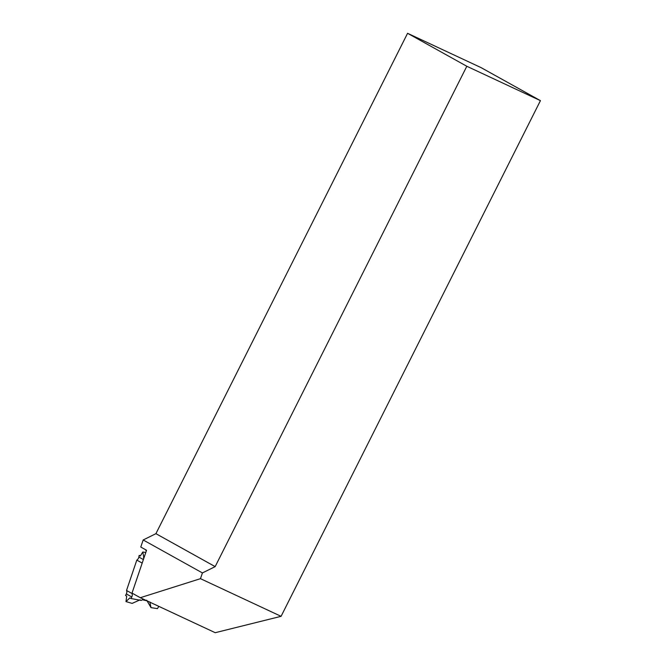 <?xml version="1.0" encoding="UTF-8"?>
<svg xmlns="http://www.w3.org/2000/svg" width="666" height="666" viewBox="0 0 666 666"><rect width="100%" height="100%" fill="white"/><g stroke="black" fill="none" stroke-linecap="round" stroke-linejoin="round"><path stroke-width="1" d="M146.695 600.208L150.999 607.625L157.426 608.641L158.833 606.368M149.85 601.972L150.999 607.625M140.168 599.8L132.134 603.396L125.982 601.589L126.706 596.12L125.566 595.479L126.349 593.922A3.805 3.005 119.3 0 0 126.523 590.451L136.813 560.098A3.805 3.005 -60.7 0 0 138.853 557.042L139.161 555.377L140.484 555.727M146.895 600.79L142.299 599.758L141.317 600.441L131.002 598.526L131.785 596.969A3.805 3.005 119.3 0 0 131.96 593.498L132.076 593.14M145.787 552.48L142.79 552.006L140.31 556.018L139.161 555.377M143.906 558.033L142.79 552.006M143.948 557.917L143.456 557.783M142.183 563.103L136.813 560.098M131.96 593.498L126.523 590.451M131.002 598.526L129.853 597.885L125.982 601.589M200.466 578.671L140.301 597.71L132.01 593.098L146.545 550.249L140.767 547.036L143.19 539.968L155.919 533.666L407.575 33.3L481.193 67.682L540.434 100.649L281.077 616.325L200.466 578.671L202.431 572.935L143.19 539.968M140.301 597.71L215.218 632.7L281.077 616.325M146.245 551.132L146.112 550.79A6.344 4.87 119.1 0 0 145.421 549.625M155.919 533.666L215.16 566.624L202.431 572.935M215.16 566.624L466.816 66.267L407.575 33.3M466.816 66.267L540.434 100.649M143.381 559.573L138.853 557.042M131.785 596.969L126.349 593.922"/></g></svg>
